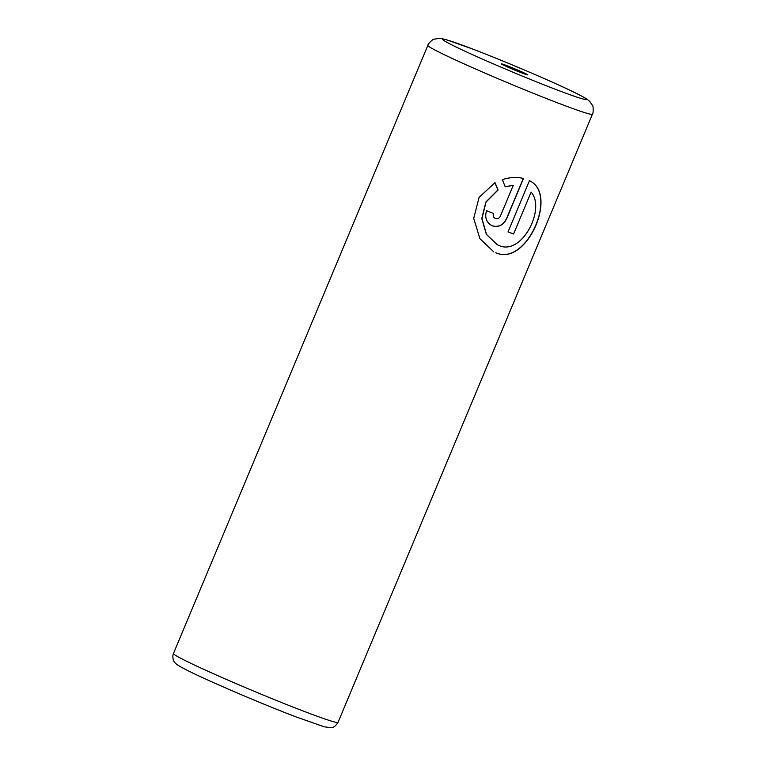 <?xml version="1.0" encoding="UTF-8"?>
<svg xmlns="http://www.w3.org/2000/svg" width="766" height="766" viewBox="0 0 766 766"><rect width="100%" height="100%" fill="white"/><g stroke="black" fill="none" stroke-linecap="round" stroke-linejoin="round"><path stroke-width="1.15" d="M506.92 65.665A14.228 0.594 22.7 0 0 501.385 63.884A14.228 0.594 22.7 0 0 508.624 67.465A14.228 0.594 22.7 0 0 522.106 73.048A14.228 0.594 22.7 0 0 527.621 74.857A14.228 0.594 22.7 0 0 520.88 71.449A14.228 0.594 22.7 0 0 506.92 65.665M529.277 180.661C558.567 193.568 526.606 266.798 495.746 252.742L495.889 252.809C526.759 266.874 558.701 193.702 529.43 180.738L508.021 231.916A89.201 3.696 22.7 0 0 513.593 234.003L531.106 192.122C546.072 208.725 521.713 256.141 498.963 245.474L497.316 244.766L486.525 234.444L481.929 218.626L486.027 202.08L498.053 190.016L495.018 182.691L479.066 197.389L473.714 218.387L479.909 238.686L493.831 251.918M494.865 182.624L497.9 189.939L485.874 202.013L481.776 218.559L486.391 234.396L497.316 244.766M493.495 213.455C492.787 215.792 493.409 217.467 495.363 218.473M495.516 218.549C493.563 217.534 492.931 215.868 493.639 213.532A89.201 3.696 -157.3 0 1 486.525 210.688C484.495 217.755 486.477 222.82 492.442 225.884C498.647 227.588 503.396 225.175 506.68 218.636L523.484 178.468C516.926 176.869 509.897 177.243 502.381 179.589L505.206 186.808L513.277 185.305L500.361 216.175C499.231 218.339 497.613 219.133 495.516 218.549L495.133 218.377M523.322 178.421L506.537 218.559C503.252 225.099 498.503 227.512 492.299 225.807L491.743 225.568M491.753 225.577L492.442 225.884M505.053 186.732L513.277 185.305M513.593 234.003L531.106 192.122M513.44 233.927A89.201 3.696 -157.3 0 1 508.03 231.897M303.355 711.078A89.201 3.696 22.7 0 0 338.036 722.367C333.746 728.744 332.396 726.944 330.558 727.7L324.171 726.781L295.781 716.813C262.767 704.222 211.196 682.228 189.499 671.447C177.473 665.405 176.793 664.467 175.634 663.366C172.829 661.393 172.254 656.136 173.461 653.522A89.201 3.696 22.7 0 0 217.333 675.449A89.201 3.696 22.7 0 0 303.355 711.078M338.036 722.367L592.434 114.211A89.201 3.696 -157.3 0 1 557.753 102.931A89.201 3.696 -157.3 0 1 471.732 67.293A89.201 3.696 -157.3 0 1 427.859 45.376L173.461 653.522M556.078 89.555A77.873 3.227 22.7 0 0 573.121 91.796A77.873 3.227 22.7 0 0 472.957 49.148A77.873 3.227 22.7 0 0 455.904 46.908A77.873 3.227 22.7 0 0 556.078 89.555M592.434 114.211C593.344 114.105 593.545 105.88 592.453 105.392L589.696 101.323L586.584 98.9C580.848 95.31 568.334 89.239 549.05 80.689C522.738 69.074 497.258 58.513 472.641 49.014L445.515 39.459L439.713 38.3L434.092 39.181C432.953 38.798 427.371 44.552 427.859 45.376"/></g></svg>
